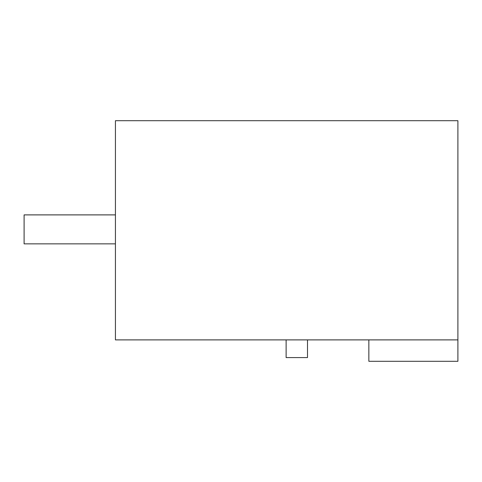 <?xml version="1.0" encoding="UTF-8"?>
<svg xmlns="http://www.w3.org/2000/svg" width="482" height="482" viewBox="0 0 482 482"><rect width="100%" height="100%" fill="white"/><g stroke="black" fill="none" stroke-linecap="round" stroke-linejoin="round"><path stroke-width="0.72" d="M457.9 339.888L457.9 120.705L115.427 120.705L115.427 339.888L457.9 339.888L457.9 361.295L368.857 361.295L368.857 339.888M307.498 339.888L307.498 357.584L286.121 357.584L286.121 339.888M115.427 243.856L24.1 243.856L24.1 214.888L115.427 214.888"/></g></svg>
